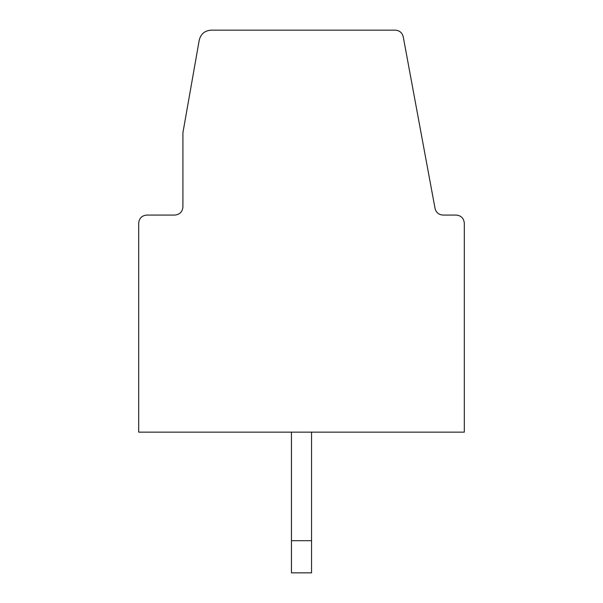 <?xml version="1.0" encoding="UTF-8"?>
<svg xmlns="http://www.w3.org/2000/svg" width="603" height="603" viewBox="0 0 603 603"><rect width="100%" height="100%" fill="white"/><g stroke="black" fill="none" stroke-linecap="round" stroke-linejoin="round"><path stroke-width="0.9" d="M138.69 432.147L138.69 223.11C139.203 218.263 141.878 215.58 146.733 215.067L174.87 215.067L146.733 215.067C141.878 215.58 139.203 218.263 138.69 223.11L138.69 432.147L464.31 432.147L138.69 432.147M464.31 223.11L464.31 432.147L464.31 223.11C463.797 218.263 461.122 215.58 456.267 215.067C461.122 215.58 463.797 218.263 464.31 223.11M182.913 132.743L199.246 40.115L182.913 132.743L182.913 207.033C182.4 211.879 179.717 214.555 174.87 215.067C179.717 214.555 182.4 211.879 182.913 207.033L182.913 132.743M311.547 432.147L311.547 572.85L311.547 540.687L291.453 540.687L291.453 572.85L311.547 572.85L291.453 572.85L291.453 540.687L311.547 540.687L311.547 432.147M456.267 215.067L442.956 215.067C438.765 214.751 436.135 212.558 435.057 208.495L403.219 36.723C402.141 32.66 399.503 30.474 395.312 30.15L211.118 30.15C204.786 30.64 200.829 33.964 199.246 40.115C200.829 33.964 204.786 30.64 211.118 30.15L395.312 30.15C399.503 30.474 402.141 32.66 403.219 36.723L435.057 208.495C436.135 212.558 438.765 214.751 442.956 215.067L456.267 215.067M291.453 432.147L291.453 540.687L291.453 432.147"/></g></svg>
